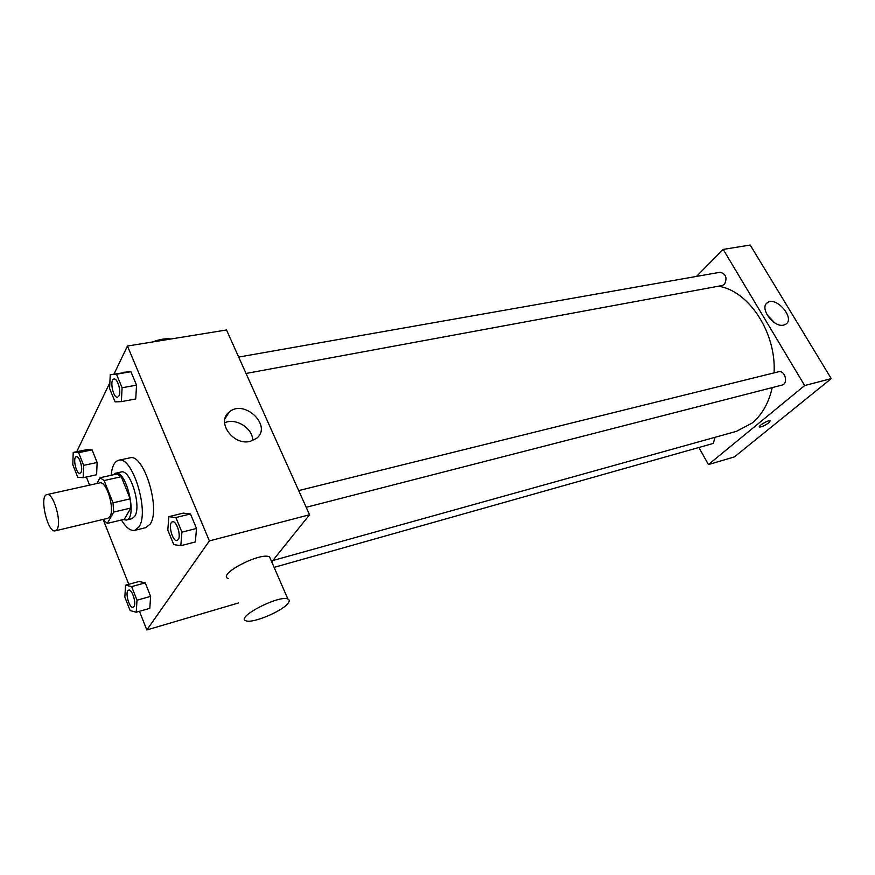 <?xml version="1.0" encoding="UTF-8"?>
<svg xmlns="http://www.w3.org/2000/svg" width="875" height="875" viewBox="0 0 875 875"><rect width="100%" height="100%" fill="white"/><g stroke="black" fill="none" stroke-linecap="round" stroke-linejoin="round"><path stroke-width="1.31" d="M57.258 529.003L55.289 530.841C47.655 533.498 38.916 495.556 46.944 494.605C53.113 492.166 61.873 521.303 57.258 529.003M46.944 494.605L99.706 482.891C106.323 480.386 115.062 508.791 109.987 516.436L107.866 518.295L55.289 530.841M100.013 477.739L117.097 473.988L121.253 476.733L130.189 498.837L113.017 502.83L104.103 480.528L100.013 477.739L97.005 483.492M102.933 519.477L107.362 523.381L113.706 512.072L113.017 502.83M107.362 523.381L124.305 519.302L130.834 508.025L113.706 512.072M130.189 498.837L130.834 508.025M123.211 519.564L126.263 520.078C137.834 518.645 126.503 469.47 115.478 473.233L113.094 474.863M115.478 473.233L121.111 472.008C130.178 468.606 141.827 506.188 134.761 516.294L131.863 518.722L126.263 520.078M121.253 476.733L104.103 480.528M111.18 475.278C112 466.452 114.472 461.453 118.617 460.272C132.213 455.142 149.745 511.897 139.016 526.816L134.761 530.359C130.495 531.114 126.055 527.658 121.428 519.991M118.617 460.272L129.806 457.887C143.577 452.736 161.088 509.162 150.183 524.07L145.863 527.614L134.761 530.359M83.18 477.695L96.6 474.764L97.136 462.492L92.094 449.881L86.614 449.684L73.216 452.441L72.811 464.691L77.744 477.258L83.18 477.695L83.639 465.358L78.619 452.659L73.216 452.441M121.362 401.636L135.734 398.956L136.544 385.142L130.911 371.7L110.25 374.697L109.594 388.478L115.106 401.866L121.362 401.636L122.095 387.756L116.484 374.216L110.25 374.697M139.453 611.308L146.825 629.956L209.387 540.903L127.444 346.041L114.012 374.041M109.867 382.659L76.727 451.719M86.362 476.995L89.589 485.144M103.698 520.844L128.778 584.292M136.227 612.227L149.8 608.366L150.642 596.389L145.239 582.87L139.103 581.492L125.552 585.167L124.852 597.133L130.145 610.586L136.227 612.227L137.003 600.195L131.622 586.589L125.552 585.167M180.819 545.716L195.333 541.953L196.525 528.456L190.455 513.953L183.312 513.111L168.831 516.666L167.803 530.13L173.742 544.567L180.819 545.716L181.934 532.164L175.875 517.541L168.831 516.666M238.503 602.962L146.825 629.956M271.731 561.87L309.553 514.762L226.505 329.984L127.444 346.041M309.553 514.762L209.387 540.903M250.162 441.372C233.286 445.966 216.048 421.892 229.108 412.169C244.092 398.409 272.88 425.994 256.462 438.408L250.162 441.372M228.222 578.561C216.705 574.7 260.411 551.786 269.566 556.905L270.878 559.913M287.689 603.706C281.312 611.712 252.241 623.7 246.017 620.802C234.752 617.783 278.972 594.705 287.853 598.992C289.756 599.769 289.702 601.344 287.689 603.706M171.052 338.975C165.802 338.275 159.622 339.27 152.534 341.972M224.591 422.833C235.791 417.408 253.072 428.367 252.711 440.595M772.22 387.614C768.753 402.927 762.103 414.717 752.259 422.986L736.498 431.32L272.792 560.547M718.419 286.202C748.705 290.653 776.497 332.708 774.058 372.881M306.206 507.292L781.977 385.098C788.648 383.742 785.039 369.808 778.531 371.777L298.692 490.58M715.039 437.303L713.42 443.067L712.13 443.756L274.116 567.372M238.678 357.066L720.092 272.256C726.031 273.897 727.475 277.933 724.413 284.364L722.302 285.491L246.05 373.461M698.884 447.497L708.455 464.559L804.661 385.547L723.177 249.419L696.489 276.413M723.177 249.419L750.192 245.044L831.25 378.613L734.409 456.914L708.455 464.559M831.25 378.613L804.661 385.547M783.727 325.084C773.686 327.961 758.942 307.661 767.419 302.706C776.103 295.816 795.462 318.325 785.837 324.188L783.727 325.084M770.208 420.886L768.808 422.778C764.805 425.633 761.698 427.044 759.5 427.022C757.477 426.289 768.578 419.716 770.077 420.766L768.808 422.778C764.805 425.633 761.698 427.044 759.5 427.022L759.369 426.902M766.97 314.672L774.616 322.777M172.495 521.828L172.539 521.817C176.444 520.308 181.377 535.555 178.27 539.547L177.089 540.455C172.342 542.128 167.552 522.594 172.495 521.828C176.4 520.319 181.333 535.566 178.227 539.558L177.111 540.444M195.333 541.953L196.525 528.456L181.934 532.164M196.525 528.456L190.455 513.953L175.875 517.541M190.455 513.953L183.312 513.111M113.969 379.039L114.023 379.028C117.491 377.934 121.516 391.573 119 395.916L117.578 397.195C113.105 398.453 109.342 379.433 113.969 379.039C117.436 377.945 121.472 391.573 118.956 395.927L117.556 397.195M135.734 398.956L136.544 385.142L122.095 387.756M136.544 385.142L130.911 371.7L116.484 374.216M130.911 371.7L124.589 372.203M128.636 590.144C131.928 588.744 136.588 603.116 133.919 606.495L133.066 607.173C129.15 608.694 124.513 590.855 128.636 590.144L128.68 590.133C131.972 588.733 136.631 603.105 133.963 606.484L133.088 607.173M149.8 608.366L150.642 596.389L137.003 600.195M150.642 596.389L145.239 582.87L131.622 586.589M145.239 582.87L139.103 581.492M81.058 472.325L79.964 473.309C76.245 474.512 72.439 457.155 76.344 456.739L76.388 456.728C79.362 455.656 83.245 468.595 81.058 472.325M96.6 474.764L97.136 462.492L83.639 465.358M97.136 462.492L92.094 449.881L78.619 452.659M92.094 449.881L86.614 449.684M76.388 456.728L76.344 456.739C79.319 455.667 83.202 468.606 81.014 472.336L79.964 473.309M269.566 556.905L287.853 598.992M224.995 418.764L229.108 412.169M766.38 303.658L767.419 302.706"/></g></svg>
